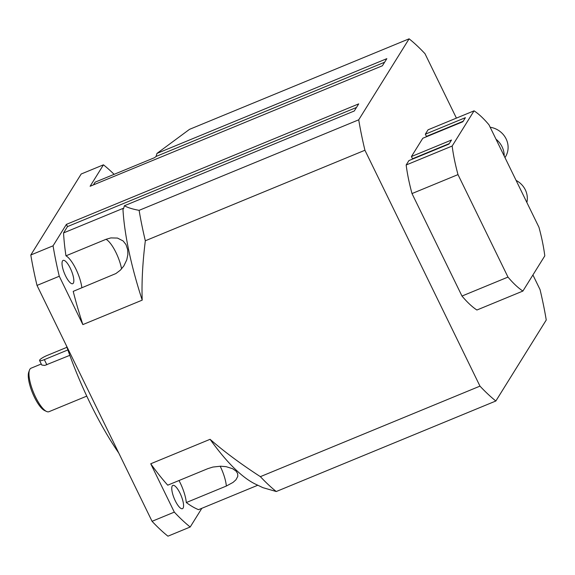 <?xml version="1.0" encoding="UTF-8"?>
<svg xmlns="http://www.w3.org/2000/svg" width="575" height="575" viewBox="0 0 575 575"><rect width="100%" height="100%" fill="white"/><g stroke="black" fill="none" stroke-linecap="round" stroke-linejoin="round"><path stroke-width="0.86" d="M67.879 349.931L44.34 359.634A6.72 1.337 154 0 1 39.567 360.547A6.72 1.337 154 0 1 46.87 355.573L66.959 347.286M69.819 355.328L44.8 365.412L41.795 365.06L39.567 360.547M29.483 370.099L28.75 372.126A21.843 6.462 67.6 0 0 32.545 393.027A21.843 6.462 67.6 0 0 44.577 410.528L46.532 411.456A23.517 6.957 -112.4 0 1 33.566 392.603A23.517 6.957 -112.4 0 1 29.483 370.099A23.517 6.957 -112.4 0 1 29.893 369.236A23.517 6.957 -112.4 0 1 31.036 368.208L41.249 363.997M86.767 396.118L48.961 411.7A23.517 6.957 -112.4 0 1 46.532 411.456M73.341 283.144A12.6 3.723 -112.4 0 1 72.73 283.698A12.6 3.723 -112.4 0 1 64.486 273.463A12.6 3.723 -112.4 0 1 63.128 260.396A12.6 3.723 -112.4 0 1 70.854 269.423A12.6 3.723 -112.4 0 1 73.341 283.144M183.08 508.135A12.6 3.723 -112.4 0 1 182.469 508.681A12.6 3.723 -112.4 0 1 174.218 498.446A12.6 3.723 -112.4 0 1 172.867 485.386A12.6 3.723 -112.4 0 1 180.593 494.407A12.6 3.723 -112.4 0 1 183.08 508.135M66.405 345.683A151.203 44.713 67.6 0 0 118.795 453.086M220.182 466.21A21.843 6.462 -112.4 0 1 226.356 486.033L233.04 482.411L235.966 479.773L237.798 476.337L237.647 473.599L236.131 471.177L232.638 468.704L226.112 466.67L220.62 466.21L212.901 467.058L207.798 468.661L167.735 485.178A178.085 52.663 -112.4 0 1 150.736 463.773L174.318 512.124L152.059 521.302L37.016 285.423L59.275 276.252L82.858 324.602A178.085 52.663 -112.4 0 1 73.212 291.367L115.92 273.542L120.304 270.207L123.826 265.973L126.78 259.821L127.851 254.553L127.686 249.715L125.983 244.569L123.122 240.954L117.472 238.064L110.882 237.906L106.023 239.308A21.843 6.462 -112.4 0 1 121.569 268.899M81.866 287.802A21.843 6.462 67.6 0 0 65.96 255.825A178.085 52.663 -112.4 0 1 63.552 232.918L67.483 226.6L66.398 224.379L53.065 245.82L30.806 254.991A208.322 61.604 67.6 0 0 37.016 285.423M30.806 254.991L81.197 174.002L103.45 164.824L90.11 186.264L382.411 65.766L386.838 58.657L156.946 153.424L156.077 156.45L154.481 157.701L95.127 182.167L93.423 184.898M152.059 521.302A208.322 61.604 67.6 0 0 167.95 536.18L190.203 527.002L201.847 508.293M114.116 174.34A208.322 61.604 67.6 0 0 103.45 164.824M53.065 245.82A208.322 61.604 67.6 0 0 59.275 276.252M174.318 512.124A208.322 61.604 67.6 0 0 190.203 527.002M257.794 485.235L198.533 509.666A178.085 52.663 -112.4 0 1 186.3 502.55A21.843 6.462 67.6 0 0 178.99 480.535M65.96 255.825L106.023 239.308M226.356 486.033L186.3 502.55M63.552 232.918L122.906 208.452L123.517 208.79L124.387 205.764C127.801 207.661 132.71 209.185 139.121 210.342A208.322 61.604 67.6 0 0 145.331 240.774C142.6 262.761 141.558 282.548 142.205 300.136L82.858 324.602M122.906 208.452A178.085 52.663 67.6 0 0 142.205 300.136M456.413 118.112L424.997 53.698A208.322 61.604 67.6 0 0 409.105 38.82L189.513 129.346L156.946 153.424M150.736 463.773L210.083 439.307A178.085 52.663 67.6 0 0 255.645 484.215L262.926 487.665L276.266 491.524L495.858 400.998L546.25 320.009A208.322 61.604 67.6 0 0 540.04 289.577L532.917 274.965M210.083 439.307C223.934 451.447 240.702 463.896 260.374 476.653A208.322 61.604 67.6 0 0 276.266 491.524M66.398 224.379L358.707 103.881L354.279 110.989L124.387 205.764M145.331 240.774L364.931 150.248L479.974 386.127L260.374 476.653M409.105 38.82L358.721 119.816A208.322 61.604 67.6 0 0 364.931 150.248M358.721 119.816L139.121 210.342M384.61 62.237L156.077 156.45M356.471 107.468L67.483 226.6M479.974 386.127A208.322 61.604 67.6 0 0 495.858 400.998M461.984 296.053L412.002 193.567L457.995 174.606L507.984 277.092L461.984 296.053A100.805 29.807 67.6 0 0 476.905 310.018L522.905 291.058L544.798 255.868A100.805 29.807 67.6 0 0 538.969 227.298L488.98 124.804A100.805 29.807 67.6 0 0 474.059 110.838L452.166 146.028L406.166 164.989A100.805 29.807 67.6 0 0 412.002 193.567M406.166 164.989L408.897 160.605L448.96 144.088L451.49 140.027L411.427 156.544L422.805 138.252L462.868 121.735L465.398 117.667L425.335 134.183L428.066 129.799L474.059 110.838M412.21 159.239L412.505 158.757L411.427 156.544M426.118 136.879L426.42 136.404L425.335 134.183M426.42 136.404L463.17 121.253M412.505 158.757L449.255 143.613M452.166 146.028A100.805 29.807 67.6 0 0 457.995 174.606M507.984 277.092A100.805 29.807 67.6 0 0 522.905 291.058M504.979 157.607L505.425 156.882A20.161 18.838 -148.1 0 0 490.166 127.247M504.21 156.041A21.505 20.096 -148.1 0 0 495.988 139.172M526.858 202.472A20.161 18.838 -148.1 0 0 516.098 180.406M44.34 359.634L46.855 364.794"/></g></svg>

